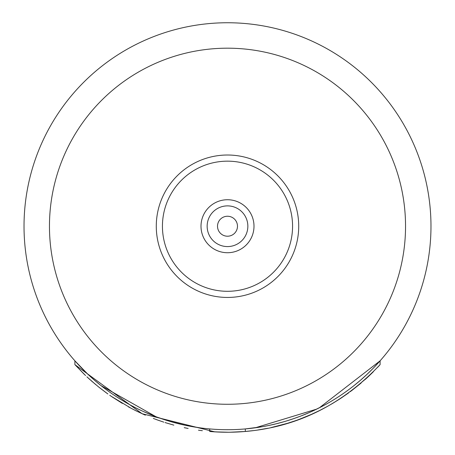 <?xml version="1.0" encoding="UTF-8"?>
<svg xmlns="http://www.w3.org/2000/svg" width="455" height="455" viewBox="0 0 455 455"><rect width="100%" height="100%" fill="white"/><g stroke="black" fill="none" stroke-linecap="round" stroke-linejoin="round"><path stroke-width="0.68" d="M349.849 388.815L349.19 389.309M356.612 383.497L355.48 384.418M365.012 376.205L363.465 377.616M371.672 369.813L368.914 372.531M319.421 407.76L380.107 360.815L375.682 365.672M280.581 422.661L278.369 423.247M294.766 418.264L287.025 420.807M308.353 412.952L302.183 415.506M371.906 369.585L371.388 370.103M379.203 361.839L378.85 362.226M373.612 367.839L377.946 363.232M100.868 385.499L98.581 383.656M95.8 381.335L89.47 375.733M84.681 371.161L82.611 369.09M80.103 366.502L74.893 360.815L74.893 364.631L85.557 375.551M176.631 423.247L175.414 422.928M160.968 418.52L160.16 418.242M149.558 414.186L147.295 413.231M155.519 416.547L143.837 411.712M97.797 383.008L96.255 381.722M86.808 373.231L86.177 372.622M85.614 372.076L84.294 370.785M316.663 409.13L255.255 427.802M254.976 427.842L245.302 428.928L245.302 431.476C297.126 427.063 342.058 404.779 380.107 364.631L380.061 364.683M380.096 364.648L380.107 360.815L373.754 367.697M373.367 368.095L367.31 374.067M367.1 374.272L360.781 379.982M360.531 380.198L354.172 385.47M353.962 385.635L352.773 386.574M347.58 390.498L345.715 391.846M340.823 395.23L338.463 396.788M330.256 401.856L329.966 402.021M322.965 405.923L312.943 410.899M297.786 417.184L297.274 417.372M270.509 425.107L270.116 425.192M269.952 425.226L268.558 425.522M199.631 427.791L200.769 427.945M197.271 427.45L186.868 425.607M182.415 424.651L178.741 423.776M178.548 423.73L171.632 421.887M168.424 420.943L162.708 419.112M162.475 419.038L159.295 417.935M232.562 429.645L232.232 429.651M197.356 427.461L194.985 427.091M194.928 427.08L191.782 426.545M169.851 421.37L162.401 419.01M308.894 412.719L300.67 416.098M300.254 416.257L292.525 419.038M292.292 419.112L289.158 420.141M284.921 421.438L284.455 421.575M284.187 421.649L276.452 423.73M276.259 423.776L269.292 425.368M261.705 426.813L245.302 428.928M199.438 427.763L185.048 425.226M184.884 425.192L170.341 421.512M170.301 421.501L157.214 417.184M155.997 416.729L101.038 385.635M100.828 385.47L94.469 380.198M94.219 379.982L87.9 374.272M87.69 374.067L74.893 360.815M237.482 226.226A9.982 9.982 0 0 0 227.5 216.244A9.982 9.982 0 0 0 217.518 226.226A9.982 9.982 0 0 0 227.5 236.213A9.982 9.982 0 0 0 237.482 226.226M247.85 226.226A20.35 20.35 0 0 0 227.5 205.882A20.35 20.35 0 0 0 207.15 226.226A20.35 20.35 0 0 0 227.5 246.576A20.35 20.35 0 0 0 247.85 226.226A20.35 20.35 0 0 1 227.5 246.576A20.35 20.35 0 0 1 207.15 226.226A20.35 20.35 0 0 1 227.5 205.882A20.35 20.35 0 0 1 247.85 226.226M156.281 226.226A71.219 71.219 0 0 0 227.5 297.445A71.219 71.219 0 0 0 298.719 226.226A71.219 71.219 0 0 0 227.5 155.013A71.219 71.219 0 0 0 156.281 226.226M24.024 226.226A203.476 203.476 0 0 0 227.5 429.708A203.476 203.476 0 0 0 430.976 226.226A203.476 203.476 0 0 0 227.5 22.75A203.476 203.476 0 0 0 24.024 226.226A203.476 203.476 0 0 0 227.5 429.708A203.476 203.476 0 0 0 430.976 226.226A203.476 203.476 0 0 0 227.5 22.75A203.476 203.476 0 0 0 24.024 226.226M341.005 398.159L347.887 393.416M372.941 372.144L373.384 371.701M312.187 414.039L319.495 410.569M351.402 390.828L361.122 383.042M338.736 399.638L348.752 392.79M311.789 414.221L319.922 410.359M298.48 419.635L301.284 418.583M291.416 419.408L289.192 420.13M296.137 417.781L294.049 418.515M350.066 388.65L349.457 389.11M363.568 377.519L361.947 378.964M369.284 372.173L366.355 374.965M326.007 407.174L327.867 406.15M332.486 403.494L339.373 399.228M365.479 379.22L368.874 376.092M310.549 414.772L320.132 410.251M294.237 421.142L299.424 419.288M309.952 415.034L310.913 414.607M319.256 410.689L327.634 406.281M331.337 404.171L340.522 398.478M368.431 376.507L370.518 374.522M91.205 380.727L99.139 387.376M214.828 431.858L142.102 413.72L74.893 364.631L84.346 374.385M87.144 377.041L95.806 384.663M98.906 387.188L107.88 393.967M111.071 396.197L131.808 408.675M135.488 410.564L143.769 414.465M153.335 418.441L159.779 420.801M165.057 422.558L173.833 425.135M112.294 397.027L122.361 403.403M128.424 406.861L136.079 410.854M142.722 413.999L145.367 415.17M156.702 419.703L163.783 422.149M124.044 401.441L122.895 400.758M110.241 392.523L109.524 392.017M86.882 376.803L90.295 379.914M99.287 387.495L106.771 393.171M109.752 395.287L113.159 397.607M209.698 428.928L209.698 431.476A206.024 206.024 0 0 0 245.302 431.476M156.167 419.504L158.607 420.392M184.224 427.654L185.919 428.013M198.698 430.225L200.086 430.419M211.433 431.624L221.79 432.17M227.5 432.25L233.21 432.17M243.681 431.613L253.333 430.623M257.598 430.038L267.858 428.257M271.954 427.399L282.885 424.663M286.98 423.474L295.909 420.562M299.515 419.254L312.05 414.101M350.27 391.675L366.355 378.423M370.802 374.243L373.003 372.088M377.553 367.401L380.107 364.631M184.889 427.797L188.12 428.451M198.482 430.197L202.367 430.709M226.22 432.244L228.074 432.25M214.857 431.863L228.632 432.244M229.951 432.233L245.279 431.482M261.881 429.361L264.656 428.872M270.924 427.62L287.759 423.241M297.877 419.857L308.894 415.489M253.998 226.226A26.498 26.498 0 0 0 227.5 199.734A26.498 26.498 0 0 0 201.002 226.226A26.498 26.498 0 0 0 227.5 252.724A26.498 26.498 0 0 0 253.998 226.226M292.565 226.226A65.065 65.065 0 0 1 227.5 291.297A65.065 65.065 0 0 1 162.435 226.226A65.065 65.065 0 0 1 227.5 161.161A65.065 65.065 0 0 1 292.565 226.226M49.458 226.226A178.042 178.042 0 0 0 227.5 404.273A178.042 178.042 0 0 0 405.541 226.226A178.042 178.042 0 0 0 227.5 48.184A178.042 178.042 0 0 0 49.458 226.226"/></g></svg>
